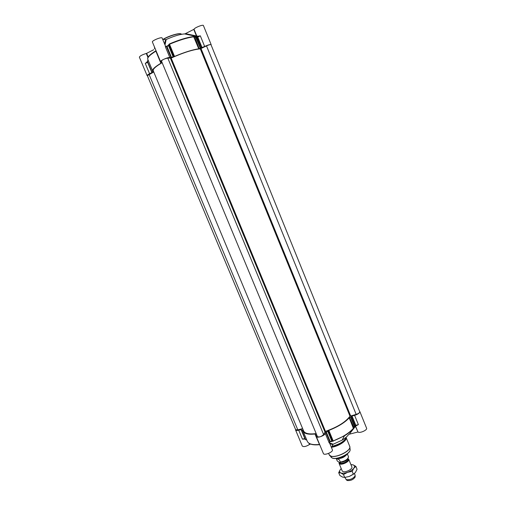 <?xml version="1.0" encoding="UTF-8"?>
<svg xmlns="http://www.w3.org/2000/svg" width="506" height="506" viewBox="0 0 506 506"><rect width="100%" height="100%" fill="white"/><g stroke="black" fill="none" stroke-linecap="round" stroke-linejoin="round"><path stroke-width="0.76" d="M197.726 36.742L195.999 36.881L196.271 37.134L195.828 37.28L195.999 36.881L193.589 36.527C187.182 37.362 179.111 39.829 169.383 43.94L168.435 45.344L168.972 45.534L169.491 44.256C179.288 40.113 187.41 37.627 193.855 36.786L195.828 37.28L200.25 48.133L204.652 46.476C208.175 44.863 210.351 44.275 211.179 44.699L211.116 44.983M200.25 48.133L199.181 48.639L194.608 36.615M193.589 36.527L198.75 48.785L199.181 48.639M198.75 48.785C192.369 49.759 184.298 52.308 174.519 56.432L169.383 43.94M168.7 44.56L169.238 44.749L174.102 56.545L174.519 56.432M174.102 56.545L173.526 56.558L168.972 45.534L168.435 45.344L166.221 46.451M165.702 46.432L166.531 46.716L171.009 57.545L173.526 56.558M171.009 57.545L169.788 57.463L165.291 46.59L165.987 46.482L165.506 46.185M161.8 61.865L160.547 61.624C159.877 60.758 167.777 57.191 169.788 57.463M161.003 62.959L161.933 62.175M161.072 63.123C154.975 66.786 152.167 69.398 152.641 70.954L153.052 71.441L151.933 72.067L147.543 61.561L148.011 60.081M147.398 75.773L147.107 75.615C147.05 75.236 147.879 74.61 149.586 73.737L151.983 72.554L151.933 72.067M148.201 57.026L146.651 53.326L146.278 53.465C142.23 54.711 139.922 55.945 139.371 57.153L147.107 75.615M146.651 53.326L153.78 49.708M154.482 48.544L154.564 47.222M165.487 46.128L162.135 38.032C161.825 36.565 151.579 40.746 152.401 42.004L160.547 61.624M162.66 39.297L165.544 39.651L164.608 44.009M165.019 44.996L166.177 39.519L165.544 39.651M166.177 39.519C173.83 36.097 179.991 34.231 184.658 33.927L196.239 36.388L196.695 35.806L196.239 36.388L197.53 36.83M185.436 33.63L193.779 29.392L196.461 35.97L185.436 33.63L184.658 33.927M211.179 44.699L203.412 25.54C203.21 24.282 194.595 27.659 194.013 29.221L193.779 29.392M197.802 36.704L197.859 36.293L196.695 35.806L194.013 29.221M200.692 47.988L196.271 37.134L197.568 37.197L197.77 36.717L200.319 35.831L197.947 36.223L197.903 36.647M202.109 47.735L197.783 37.109L200.319 35.831L204.652 46.476M147.341 61.65L145.292 63.471L147.48 61.985M166.31 46.432L166.676 46.697L168.536 45.654L173.09 56.685M197.568 37.197L197.466 36.856M147.992 60.119L147.373 61.378M152.869 71.586L148.169 60.252M152.641 70.954L147.758 59.259C147.221 57.557 149.985 54.819 156.057 51.055L156.152 51.03M316.547 434.477L315.402 434.66L315.295 434.274M352.037 416.046L354.611 415.369L358.381 424.629L356.426 425.628L358.381 424.629L355.807 425.293L352.037 416.046L351.619 416.286L350.652 417.279L354.497 426.716L353.473 428.24C349.146 433.117 342.385 437.361 333.188 440.979L344.447 435.818C348.381 433.408 351.379 430.985 353.447 428.55L354.877 426.495L351.031 417.064M310.659 444.104L309.836 444.319L309.545 443.623M329.836 443.623L332.79 444.603L331.519 447.677M357.748 432.042L349.279 434.211L355.433 426.356L358.027 432.042C359.766 433.522 367.603 430.005 366.591 428.202L359.848 411.574C359.804 412.966 358.058 414.231 354.611 415.369M306.725 439.923L305.428 439.448L301.418 429.569L298.717 430.195C296.952 430.625 295.896 430.543 295.555 429.955L295.555 429.455M301.595 430.271L302.569 430.049L306.794 440.093M315.168 433.984C308.363 434.73 304.327 433.781 303.056 431.15L302.569 430.049M319.602 444.432L319.526 444.458C312.695 445.128 308.628 444.091 307.319 441.346L303.056 431.15M328.173 431.188L328.495 430.644L332.72 440.878L332.126 440.751L328.173 431.188L325.877 432.225L325.301 433.509C324.479 435.811 316.819 438.424 316.339 436.57L316.775 435.04M327.818 431.422L331.772 440.992L329.767 441.883L332.486 441.34M333.302 441.207L328.83 430.416L328.495 430.644M328.83 430.416C338.046 426.786 344.839 422.586 349.216 417.811L353.447 428.55M348.577 434.534C347.325 436.4 345.174 438.266 342.138 440.144L344.447 435.818C348.387 433.408 351.398 430.967 353.479 428.493L354.029 427.817L349.589 417.602L349.216 417.811M349.589 417.602L350.652 417.279M355.446 425.995L354.851 426.811L355.459 425.704L351.619 416.286M332.126 440.751L331.885 441.219L332.126 440.751M355.604 425.369L355.927 425.495M355.731 425.59L354.055 427.798M306.807 440.125L305.188 439.417L301.355 430.245L305.46 439.619M356.781 425.299L355.952 425.514L356.781 425.299M342.138 440.144L333.252 444.198L329.558 442.946M353.485 428.278L352.252 429.86M355.263 426.261L355.712 426.356L356.161 425.457M348.628 434.483L349.279 434.211M358.027 432.042L355.452 425.989M329.539 442.389L329.197 442.94L329.495 442.794L332.379 449.771C333.543 451.921 324.093 455.881 323.391 453.54L316.339 436.57M332.79 444.603L333.252 444.198M304.897 438.778L302.468 439.164L305.017 439.006M295.555 429.955L302.297 446.052C303.72 447.095 306.124 446.57 309.501 444.477L309.836 444.319M359.545 411.233L359.848 411.574M302.632 428.595L297.825 429.872L295.662 429.702L147.341 75.634L153.761 72.01M316.174 433.579C309.096 434.477 304.903 433.585 303.594 430.91L153.229 70.726C152.761 69.126 155.734 66.444 162.141 62.674M161.433 60.973C162.622 59.626 164.747 58.671 167.79 58.101L171.155 58.063C183.476 52.573 193.191 49.506 200.306 48.861L206.511 45.907C208.934 44.8 210.426 44.389 210.996 44.686L359.766 411.77C359.734 412.725 358.533 413.598 356.167 414.376L349.994 416.21C345.522 422.149 337.344 427.197 325.459 431.365L323.612 434.527C321.436 436.665 319.375 437.361 317.439 436.634L161.433 60.973M348.084 458.74L348.754 459.34C349.855 461.295 342.423 465.153 339.804 463.977L339.052 463.338L339.165 462.301M336.174 458.411L339.406 459.827L340.336 462.079L340.241 462.522L339.102 462.275L337.255 460.966L336.338 458.746M348.571 456.962L347.325 453.819M347.097 453.996L347.002 454.255C344.377 457.424 340.968 458.847 336.781 458.531L336.458 458.379M346.977 454.084C344.225 457.215 340.766 458.638 336.604 458.36M354.535 473.42L355.199 475.779C353.112 478.727 350.139 480.017 346.281 479.656L344.864 477.405M355.003 476.235L355.104 477.095C353.27 479.694 350.652 480.833 347.249 480.51L346.661 480.074M342.182 470.909L342.942 471.573C345.579 472.8 353.005 468.917 351.866 466.918L348.754 459.34M341.227 468.607L340.336 469.562C339.178 471.162 339.343 472.294 340.823 472.958C342.473 473.515 344.725 473.3 347.578 472.313C350.411 471.231 352.48 469.872 353.783 468.233C354.896 466.621 354.687 465.507 353.163 464.881L350.917 464.609M354.409 473.527L349.285 476.469L344.782 477.405M351.202 464.603L353.163 464.881L355.882 466.393L353.783 468.233L352.182 471.364L347.578 472.313L343.498 474.533L340.823 472.958L338.691 472.661L340.336 469.562M338.691 472.661L339.874 475.507L342.524 477.082L344.687 477.411L349.285 476.469L353.371 474.255L355.484 472.37L357.053 469.252L355.882 466.393M343.498 474.533L344.687 477.411M352.182 471.364L353.371 474.255M163.293 39.373C170.117 35.458 180.857 32.498 181.509 34.3M181.3 34.338C181.211 32.232 169.921 35.281 163.014 39.341M165.993 46.482L166.657 46.666M156.019 50.714C150.478 54.142 147.708 56.729 147.701 58.481M146.278 53.465L147.948 57.463M149.586 73.737L145.292 63.471L147.613 62.308M201.622 47.899L196.942 36.812M166.828 46.065L171.477 57.406M156.209 51.416L156.025 50.733M147.366 61.707L151.756 72.213L147.366 61.365M160.744 62.877L156.329 51.833L160.876 62.776M315.2 434.616L319.349 444.16L315.402 434.66M304.827 438.55L302.468 439.164L298.717 430.195M301.146 429.55L301.361 430.062M319.482 444.363L319.697 444.66C312.86 445.343 308.73 444.236 307.319 441.346M315.232 434.648L319.533 444.363M325.877 432.225L329.76 441.624L329.197 442.94L325.301 433.509M330.342 441.757L326.262 431.966M329.722 441.959L329.495 442.794M308.673 443.003C310.716 444.666 314.39 445.223 319.703 444.666M309.014 443.307L309.501 444.477M346.325 437.076C344.864 441.017 340.114 444.104 332.075 446.324M332.037 446.418C339.039 444.61 343.713 441.852 346.066 438.139L345.921 439.037C343.454 442.82 338.729 445.501 331.759 447.095M350.089 449.107L350.152 449.67C350.494 453.718 336.876 460.106 332.246 458.05L330.892 457.019M333.41 458.316C337.591 459.29 346.933 455.438 349.216 451.801M329.317 455.014L330.76 456.108C335.674 458.284 350.228 451.46 349.867 447.171L349.798 446.577M330.709 456.026L329.185 454.761L329.684 455.489L332.315 458.113C337.078 460.201 350.437 454.002 350.152 449.67L349.709 446.305C352.012 450.251 336.123 458.411 330.709 456.026M331.683 447.266C338.463 446.343 346.977 440.764 346.186 437.835L346.18 437.854M149.042 74.344L297.825 429.872M167.79 58.101L323.612 434.527M170.433 58.279L324.865 431.757M171.155 58.063L325.459 431.365M200.306 48.861L349.994 416.21M201.04 48.614L350.626 415.85M206.511 45.907L356.167 414.376M347.919 458.955L347.983 459.1C348.95 460.814 342.404 464.217 340.095 463.18L339.317 462.351M339.336 462.408L340.07 463.502C342.764 464.685 350.158 460.378 347.945 458.923M342.549 462.155L345.434 460.966M348.52 456.785C347.926 459.29 345.2 461.055 340.336 462.079M156.234 51.239L156.177 51.644M156.152 51.802L160.731 62.902M328.622 453.401L329.185 454.761M346.212 437.772L349.709 446.305M348.552 456.867L347.559 459.372C346.699 459.878 346.939 461.156 340.241 462.522M339.052 463.338L342.182 470.922M355.104 477.095L355.199 475.779M347.053 480.415L346.06 479.549"/></g></svg>

